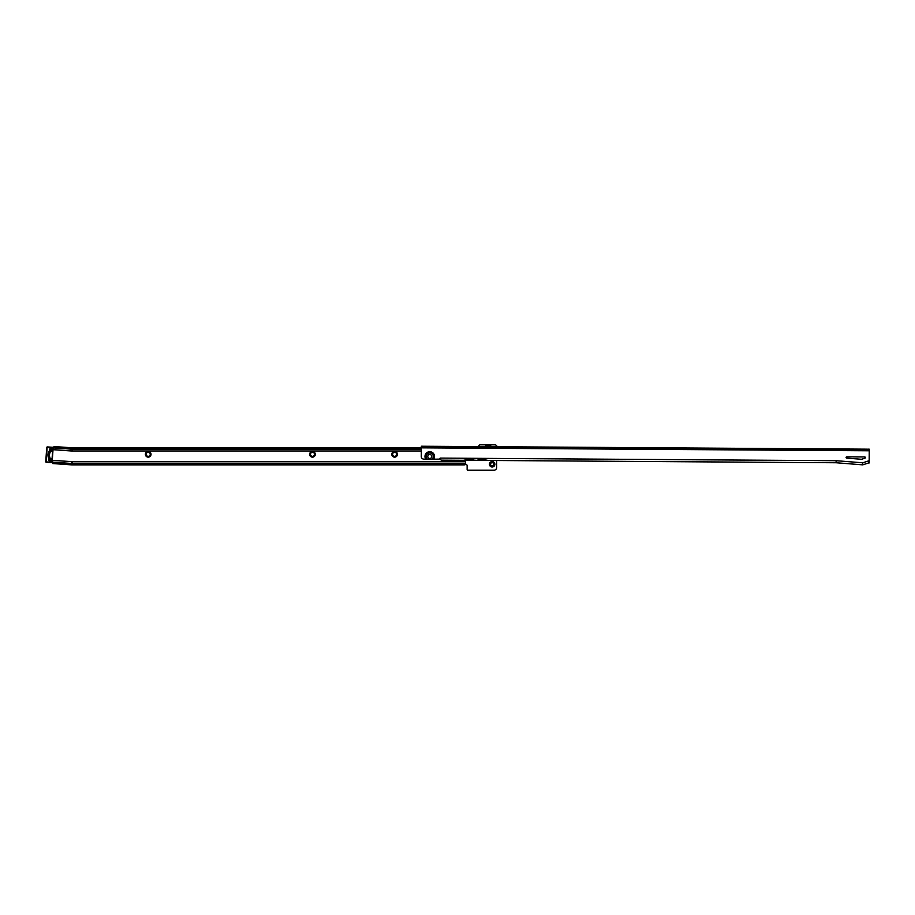 <?xml version="1.0" encoding="UTF-8"?>
<svg xmlns="http://www.w3.org/2000/svg" width="915" height="915" viewBox="0 0 915 915"><rect width="100%" height="100%" fill="white"/><g stroke="black" fill="none" stroke-linecap="round" stroke-linejoin="round"><path stroke-width="1.37" d="M145.382 454.32A2.825 2.825 0 0 1 148.207 451.495A2.825 2.825 0 0 1 151.032 454.32A2.825 2.825 0 0 1 148.207 457.145A2.825 2.825 0 0 1 145.382 454.32M150.232 454.32A2.024 2.024 0 0 0 148.207 452.307A2.024 2.024 0 0 0 146.183 454.32A2.024 2.024 0 0 0 148.207 456.345A2.024 2.024 0 0 0 150.232 454.32M309.659 454.32A2.825 2.825 0 0 1 312.484 451.495A2.825 2.825 0 0 1 315.309 454.32A2.825 2.825 0 0 1 312.484 457.145A2.825 2.825 0 0 1 309.659 454.32M314.508 454.32A2.024 2.024 0 0 0 312.484 452.307A2.024 2.024 0 0 0 310.459 454.32A2.024 2.024 0 0 0 312.484 456.345A2.024 2.024 0 0 0 314.508 454.32M391.792 454.32A2.825 2.825 0 0 1 394.617 451.495A2.825 2.825 0 0 1 397.442 454.32A2.825 2.825 0 0 1 394.617 457.145A2.825 2.825 0 0 1 391.792 454.32M396.641 454.32A2.024 2.024 0 0 0 394.617 452.307A2.024 2.024 0 0 0 392.604 454.32A2.024 2.024 0 0 0 394.617 456.345A2.024 2.024 0 0 0 396.641 454.32M489.434 464.271A2.722 2.722 0 0 1 492.156 461.537A2.722 2.722 0 0 1 494.889 464.271A2.722 2.722 0 0 1 492.156 466.993A2.722 2.722 0 0 1 489.434 464.271M493.757 464.271A1.601 1.601 0 0 0 492.156 462.67A1.601 1.601 0 0 0 490.554 464.271A1.601 1.601 0 0 0 492.156 465.872A1.601 1.601 0 0 0 493.757 464.271M456.242 463.608L72.491 463.608A15.784 15.784 0 0 1 71.393 463.573L55.38 462.452L55.289 463.733L71.301 464.854A17.065 17.065 0 0 0 72.491 464.889L456.242 464.889L456.242 463.608L465.518 463.562L465.518 461.652L465.529 464.145A1.601 1.601 0 0 1 467.13 465.746L467.13 469.532A0.641 0.641 0 0 0 467.771 470.173L494.089 470.173A2.562 2.562 0 0 0 496.651 467.611L496.651 460.519M497.2 446.726A2.562 2.562 0 0 0 494.729 444.827L480.284 444.827A1.601 1.601 0 0 0 478.682 446.428L478.682 446.6M444.942 460.176A2.562 2.562 0 0 0 446.932 460.188M867.363 450.443L867.969 449.162L867.363 450.443L421.346 447.515L421.358 446.223L421.346 447.835L72.491 447.824L56.49 446.703L56.398 447.984L53.836 447.801L53.928 446.52L56.49 446.703M421.323 450.981L72.491 450.981L72.491 449.231A1.407 1.407 0 0 1 72.388 449.219L53.825 447.927L53.104 449.631L72.274 450.969A3.157 3.157 0 0 0 72.491 450.981L72.491 451.049A3.225 3.225 0 0 1 72.262 451.038L72.399 449.105L56.398 447.984M72.399 449.105A1.281 1.281 0 0 0 72.491 449.105L421.335 449.105M456.242 464.889L464.385 464.889L465.518 464.546L465.518 463.562M463.928 463.608L463.928 464.889M464.385 463.608L464.385 464.889M52.795 462.635L52.738 463.55L52.818 462.269L55.38 462.452M55.289 463.733L52.738 463.55M52.818 462.269L52.292 460.359L71.519 461.629L52.269 460.291M53.928 446.52L53.859 447.446M50.016 460.622L51.377 460.234L50.016 460.622M50.531 449.368L52.109 449.654L50.531 449.368A8.532 8.532 0 0 0 49.765 460.302M51.091 459.913A7.251 7.251 0 0 1 51.789 449.94M49.055 459.136A1.281 1.281 0 0 0 48.895 459.673A1.281 1.281 0 0 1 49.055 459.136A1.281 1.281 0 0 0 49.879 461.011A1.281 1.281 0 0 0 51.457 459.856A1.281 1.281 0 0 0 50.165 458.484M52.132 450.054A1.281 1.281 0 0 1 50.668 451.232A1.281 1.281 0 0 0 52.109 449.665A1.281 1.281 0 0 0 49.582 449.871A1.281 1.281 0 0 0 49.662 450.432A1.281 1.281 0 0 1 49.582 449.871M48.895 459.673A1.281 1.281 0 0 0 51.366 460.245A1.281 1.281 0 0 0 51.457 459.856M53.139 447.973A0.641 0.641 0 0 0 52.544 447.286L47.42 446.92L52.544 447.286A0.641 0.641 0 0 1 53.139 447.973L52.155 462.052L53.139 447.973L47.054 447.538L46.368 461.972L51.835 462.029L52.818 447.95M46.368 461.972L51.469 462.647L46.345 462.292A0.641 0.641 0 0 1 45.75 461.606L46.734 447.526A0.641 0.641 0 0 1 47.42 446.92L47.397 447.241M52.155 462.052A0.641 0.641 0 0 1 51.469 462.647A0.641 0.641 0 0 0 52.155 462.052L51.835 462.029M427.419 459.147L432.063 459.181A3.546 3.546 0 0 0 429.787 452.936A3.546 3.546 0 0 0 427.419 459.147L423.839 459.124A2.562 2.562 0 0 1 421.289 456.539L421.346 447.835L869.239 450.775L869.25 449.174L867.969 449.162M429.776 454.492A1.99 1.99 0 0 1 431.743 456.505A1.99 1.99 0 0 1 429.741 458.472A1.99 1.99 0 0 1 427.774 456.471A1.99 1.99 0 0 1 429.776 454.492M846.089 457.477A0.641 0.641 0 0 0 846.684 458.118L860.935 459.238A3.214 3.214 0 0 0 862.182 459.09L864.904 458.209A0.641 0.641 0 0 0 864.709 456.951L846.741 456.837A0.641 0.641 0 0 0 846.089 457.477M475.846 460.279L473.444 460.096L472.929 458.495L467.794 458.461L467.153 459.616L463.39 460.302L441.156 460.154L440.195 458.587A0.961 0.961 0 0 0 439.326 459.136L432.063 459.181M483.257 459.147L480.821 459.136M470.813 459.067L468.377 459.056M478.179 460.131L475.903 460.382A10.271 10.271 0 0 0 478.419 460.073L478.065 458.941L478.419 460.073A10.271 10.271 0 0 0 481.679 458.609A0.641 0.641 0 0 1 481.782 458.552M862.742 462.796L862.731 464.854L868.518 462.967L868.529 460.908L862.742 462.796L836.127 460.703L836.116 462.75L488.221 460.462L484.47 459.73L483.841 458.564L478.705 458.529L478.053 459.753M467.153 458.873L467.153 459.616A10.271 10.271 0 0 1 463.39 460.302L488.221 460.462A10.271 10.271 0 0 1 484.47 459.73L484.298 459.662A10.271 10.271 0 0 0 484.447 459.719M467.325 459.547L467.153 459.616A10.271 10.271 0 0 0 469.235 458.529A0.641 0.641 0 0 1 469.338 458.472M475.766 460.279L475.709 460.382A10.271 10.271 0 0 1 473.432 460.096L473.57 459.719M482.297 458.552A0.641 0.641 0 0 1 482.411 458.609A10.271 10.271 0 0 0 484.298 459.662L484.481 458.987L484.47 459.73M867.374 449.162L423.233 446.246L423.222 447.526M421.358 446.223L423.233 446.246M867.958 450.454L869.239 450.454M869.159 462.967L868.518 462.967L869.159 462.967L869.239 450.775M440.218 458.095L836.127 460.703M862.731 464.854L836.116 462.75M469.853 458.472A0.641 0.641 0 0 1 469.955 458.529A10.271 10.271 0 0 0 473.341 460.073M479.048 458.529A8.978 8.978 0 0 1 478.282 458.781M472.586 458.495A8.978 8.978 0 0 0 473.352 458.747M485.236 446.646A4.644 4.644 0 0 1 491.424 446.692M491.63 446.692A4.781 4.781 0 0 0 485.03 446.646M485.533 446.646A4.461 4.461 0 0 1 491.126 446.692M487.821 446.669A3.5 3.5 0 0 1 488.839 446.669M71.519 461.629A13.839 13.839 0 0 0 72.491 461.663L72.491 463.608M465.518 461.663L72.491 461.663M72.491 451.049L421.323 451.049M72.262 451.038L53.013 449.7M458.758 463.608L458.758 464.889M458.838 463.608L458.838 464.889M462.635 463.608L462.635 464.889M72.491 449.105L421.335 449.231M465.518 463.493L72.491 463.493A15.669 15.669 0 0 1 71.393 463.447L52.83 462.155M465.518 461.743L72.491 461.743A13.919 13.919 0 0 1 71.519 461.709L71.393 463.573M50.176 458.346A1.407 1.407 0 0 1 51.583 459.856A1.407 1.407 0 0 1 50.073 461.171A1.407 1.407 0 0 1 48.953 459.056A8.601 8.601 0 0 1 49.547 450.489A1.407 1.407 0 0 1 50.954 448.556A1.407 1.407 0 0 1 52.269 450.054A1.407 1.407 0 0 1 50.657 451.358A7.183 7.183 0 0 0 50.176 458.346M47.054 447.538L46.734 447.526A0.641 0.641 0 0 1 47.42 446.92M46.345 462.292A0.641 0.641 0 0 1 45.75 461.606L46.07 461.629M431.994 459.181A3.5 3.5 0 0 0 429.787 452.982A3.5 3.5 0 0 0 427.488 459.147M432.349 459.181A3.74 3.74 0 0 0 429.787 452.742A3.74 3.74 0 0 0 427.133 459.147M425.784 459.136A4.781 4.781 0 0 1 429.787 451.701A4.781 4.781 0 0 1 433.699 459.193M422.627 447.515L422.639 446.234M869.17 460.92L868.529 460.908"/></g></svg>
